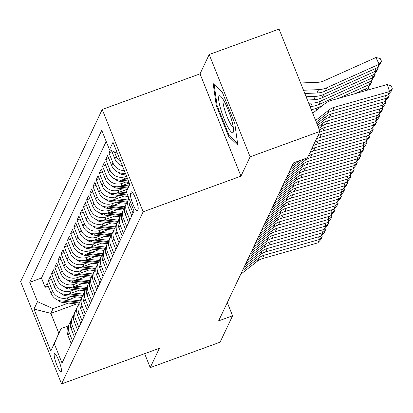 <?xml version="1.0" encoding="UTF-8"?>
<svg xmlns="http://www.w3.org/2000/svg" width="413" height="413" viewBox="0 0 413 413"><rect width="100%" height="100%" fill="white"/><g stroke="black" fill="none" stroke-linecap="round" stroke-linejoin="round"><path stroke-width="0.62" d="M61.356 371.628A9.669 1.719 -110 0 0 59.142 361.401A9.669 1.719 -110 0 0 54.506 353.688A9.669 1.719 -110 0 0 54.279 353.931A9.669 1.719 -110 0 0 56.493 364.152A9.669 1.719 -110 0 0 61.124 371.865A9.669 1.719 -110 0 0 61.356 371.628M102.228 109.476L20.65 281.604L61.573 383.92L143.146 211.786L102.228 109.476L200.031 73.855L240.955 176.165L250.118 156.837L209.195 54.526L200.031 73.855M209.195 54.526L279.059 29.08L319.977 131.396L250.118 156.837M110.235 150.033L108.918 152.815L111.995 151.695M125.33 173.119A12.091 11.719 25.4 0 1 111.68 165.598L107.643 155.505L105.728 159.542L108.805 158.422M127.338 178.132L124.096 179.314A12.091 11.719 25.4 0 1 108.49 172.324L104.453 162.232L102.543 166.263L105.62 165.143M129.279 182.99L120.906 186.036A12.091 11.719 25.4 0 1 105.305 179.046L101.268 168.953L99.357 172.99L102.434 171.87M127.261 189.288L117.72 192.763A12.091 11.719 25.4 0 1 102.119 185.773L98.082 175.68L96.172 179.712L99.249 178.592M124.076 196.01L114.535 199.484A12.091 11.719 25.4 0 1 98.934 192.494L94.897 182.401L92.982 186.439L96.059 185.313M120.89 202.731L111.35 206.206A12.091 11.719 25.4 0 1 95.744 199.221L91.707 189.123L89.797 193.16L92.873 192.04M117.7 209.458L108.16 212.932A12.091 11.719 25.4 0 1 92.558 205.942L88.521 195.85L86.611 199.882L89.688 198.761M114.515 216.18L104.974 219.654A12.091 11.719 25.4 0 1 89.373 212.664L85.336 202.571L83.426 206.608L86.503 205.488M111.329 222.906L101.789 226.381A12.091 11.719 25.4 0 1 86.188 219.391L82.151 209.298L80.236 213.33L83.312 212.21M108.144 229.628L98.604 233.102A12.091 11.719 25.4 0 1 82.998 226.112L78.96 216.02L77.05 220.057L80.127 218.936M104.954 236.355L95.413 239.829A12.091 11.719 25.4 0 1 79.812 232.839L75.775 222.746L73.865 226.778L76.942 225.658M101.768 243.076L92.228 246.551A12.091 11.719 25.4 0 1 76.627 239.561L72.59 229.468L70.68 233.505L73.757 232.385M98.583 249.803L89.043 253.277A12.091 11.719 25.4 0 1 73.442 246.287L69.405 236.195L67.489 240.227L70.566 239.106M95.398 256.525L85.858 259.999A12.091 11.719 25.4 0 1 70.251 253.009L66.214 242.916L64.304 246.948L67.381 245.828M92.207 263.246L82.667 266.721A12.091 11.719 25.4 0 1 67.066 259.731L63.029 249.638L61.119 253.675L64.196 252.555M89.022 269.973L79.482 273.447A12.091 11.719 25.4 0 1 63.881 266.457L59.844 256.365L57.934 260.397L61.01 259.276M85.837 276.695L76.297 280.169A12.091 11.719 25.4 0 1 60.696 273.179L56.658 263.086L54.743 267.123L57.82 266.003M82.652 283.421L73.111 286.896A12.091 11.719 25.4 0 1 57.505 279.906L53.468 269.813L51.558 273.845L54.635 272.725M79.461 290.143L69.921 293.617A12.091 11.719 25.4 0 1 54.32 286.627L50.283 276.534L48.373 280.572L51.449 279.451M319.977 131.396L307.473 157.787L293.498 162.872L218.616 320.886L232.586 315.795L227.295 302.564M131.215 192.091L130.513 193.573A9.37 1.667 -110 0 0 132.661 203.475A9.37 1.667 -110 0 0 137.152 210.945A9.37 1.667 -110 0 0 137.374 210.718L138.071 209.236A9.37 1.667 -110 0 0 135.929 199.334A9.37 1.667 -110 0 0 131.437 191.859A9.37 1.667 -110 0 0 131.215 192.091L131.757 191.895M76.601 303.983L50.856 313.359L58.822 333.265L61.052 328.562L54.294 343.693L62.038 363.048L134.055 211.089L126.311 191.73L129.723 184.095M54.294 343.693L50.789 351.086L33.98 309.058L37.485 301.66L29.741 282.306L101.758 130.348L109.502 149.702L113.007 142.304L129.816 184.337L126.311 191.73M71.594 296.348L68.011 297.654A12.091 11.719 -154.6 0 1 52.41 290.664L48.373 280.572M76.276 296.87L66.736 300.344L68.011 297.654M74.779 289.621L71.196 290.928A12.091 11.719 -154.6 0 1 55.595 283.938L51.558 273.845M77.969 282.9L74.381 284.206A12.091 11.719 -154.6 0 1 58.78 277.216L54.743 267.123M81.154 276.178L77.572 277.479A12.091 11.719 -154.6 0 1 61.971 270.489L57.934 260.397M84.34 269.452L80.757 270.758A12.091 11.719 -154.6 0 1 65.156 263.768L61.119 253.675M87.525 262.73L83.942 264.031A12.091 11.719 -154.6 0 1 68.341 257.046L64.304 246.948M90.715 256.003L87.128 257.309A12.091 11.719 -154.6 0 1 71.526 250.319L67.489 240.227M93.901 249.282L90.318 250.588A12.091 11.719 -154.6 0 1 74.717 243.598L70.68 233.505M97.086 242.555L93.503 243.861A12.091 11.719 -154.6 0 1 77.902 236.871L73.865 226.778M100.271 235.833L96.688 237.139A12.091 11.719 -154.6 0 1 81.087 230.149L77.05 220.057M103.462 229.107L99.874 230.413A12.091 11.719 -154.6 0 1 84.273 223.423L80.236 213.33M106.647 222.385L103.064 223.691A12.091 11.719 -154.6 0 1 87.463 216.701L83.426 206.608M109.832 215.663L106.249 216.964A12.091 11.719 -154.6 0 1 90.648 209.974L86.611 199.882M113.017 208.937L109.435 210.243A12.091 11.719 -154.6 0 1 93.834 203.253L89.797 193.16M116.208 202.215L112.62 203.516A12.091 11.719 -154.6 0 1 97.019 196.531L92.982 186.439M119.393 195.488L115.81 196.794A12.091 11.719 -154.6 0 1 100.209 189.804L96.172 179.712M122.578 188.767L118.996 190.073A12.091 11.719 -154.6 0 1 103.395 183.083L99.357 172.99M125.764 182.04L122.181 183.346A12.091 11.719 -154.6 0 1 106.58 176.356L102.543 166.263M126.559 176.191L125.366 176.625A12.091 11.719 -154.6 0 1 109.765 169.635L105.728 159.542M106.203 141.458L41.481 278.032L45.187 287.293L48.264 286.173M66.736 300.344A12.091 11.719 25.4 0 1 51.135 293.354L47.097 283.261L45.187 287.293M124.334 170.626A12.091 11.719 -154.6 0 1 112.956 162.908L108.918 152.815M111.567 150.626L114.866 158.876A12.091 11.719 25.4 0 0 122.47 165.969M120.839 161.886A12.091 11.719 -154.6 0 1 116.141 156.186L114.432 151.912M133.063 213.185L129.765 204.941A12.091 11.719 -154.6 0 1 129.083 198.658M128.866 198.121L128.742 198.379A12.091 11.719 25.4 0 0 128.489 207.631L131.788 215.875M129.873 219.907L126.579 211.662A12.091 11.719 -154.6 0 1 126.832 202.416A12.091 11.719 -154.6 0 1 127.989 200.491M126.832 202.416L125.557 205.106A12.091 11.719 25.4 0 0 125.304 214.352L128.598 222.597M126.688 226.629L123.389 218.389A12.091 11.719 -154.6 0 1 123.647 209.138A12.091 11.719 -154.6 0 1 124.803 207.218M123.647 209.138L122.372 211.828A12.091 11.719 25.4 0 0 122.119 221.079L125.413 229.318M123.502 233.355L120.204 225.111A12.091 11.719 -154.6 0 1 120.457 215.865A12.091 11.719 -154.6 0 1 121.613 213.939M120.457 215.865L119.181 218.554A12.091 11.719 25.4 0 0 118.929 227.8L122.227 236.045M120.317 240.077L117.018 231.838A12.091 11.719 -154.6 0 1 117.271 222.586A12.091 11.719 -154.6 0 1 118.428 220.666M117.271 222.586L115.996 225.276A12.091 11.719 25.4 0 0 115.743 234.527L119.042 242.767M117.127 246.804L113.833 238.559A12.091 11.719 -154.6 0 1 114.086 229.313A12.091 11.719 -154.6 0 1 115.242 227.387M114.086 229.313L112.811 232.003A12.091 11.719 25.4 0 0 112.558 241.249L115.852 249.493M113.942 253.525L110.643 245.281A12.091 11.719 -154.6 0 1 110.901 236.035A12.091 11.719 -154.6 0 1 112.052 234.114M110.901 236.035L109.626 238.724A12.091 11.719 25.4 0 0 109.373 247.97L112.666 256.215M110.756 260.252L107.457 252.007A12.091 11.719 -154.6 0 1 107.71 242.761A12.091 11.719 -154.6 0 1 108.867 240.836M107.71 242.761L106.435 245.446A12.091 11.719 25.4 0 0 106.182 254.697L109.481 262.942M107.571 266.974L104.272 258.729A12.091 11.719 -154.6 0 1 104.525 249.483A12.091 11.719 -154.6 0 1 105.682 247.563M104.525 249.483L103.25 252.173A12.091 11.719 25.4 0 0 102.997 261.419L106.296 269.663M104.381 273.7L101.087 265.456A12.091 11.719 -154.6 0 1 101.34 256.205A12.091 11.719 -154.6 0 1 102.496 254.284M101.34 256.205L100.065 258.894A12.091 11.719 25.4 0 0 99.812 268.145L103.105 276.39M101.195 280.422L97.896 272.177A12.091 11.719 -154.6 0 1 98.155 262.931A12.091 11.719 -154.6 0 1 99.306 261.006M98.155 262.931L96.879 265.621A12.091 11.719 25.4 0 0 96.621 274.867L99.92 283.111M98.01 287.143L94.711 278.904A12.091 11.719 -154.6 0 1 94.964 269.653A12.091 11.719 -154.6 0 1 96.121 267.732M94.964 269.653L93.689 272.343A12.091 11.719 25.4 0 0 93.436 281.594L96.735 289.833M94.825 293.87L91.526 285.626A12.091 11.719 -154.6 0 1 91.779 276.38A12.091 11.719 -154.6 0 1 92.935 274.454M91.779 276.38L90.504 279.069A12.091 11.719 25.4 0 0 90.251 288.315L93.55 296.56M91.634 300.592L88.341 292.352A12.091 11.719 -154.6 0 1 88.594 283.101A12.091 11.719 -154.6 0 1 89.75 281.181M88.594 283.101L87.319 285.791A12.091 11.719 25.4 0 0 87.066 295.042L90.359 303.281M88.449 307.318L85.15 299.074A12.091 11.719 -154.6 0 1 85.408 289.828A12.091 11.719 -154.6 0 1 86.56 287.902M85.408 289.828L84.133 292.518A12.091 11.719 25.4 0 0 83.875 301.764L87.174 310.008M85.264 314.04L81.965 305.796A12.091 11.719 -154.6 0 1 82.218 296.549A12.091 11.719 -154.6 0 1 83.374 294.629M82.218 296.549L80.943 299.239A12.091 11.719 25.4 0 0 80.69 308.485L83.989 316.73M82.079 320.767L78.78 312.522A12.091 11.719 -154.6 0 1 79.033 303.271A12.091 11.719 -154.6 0 1 80.189 301.351M79.033 303.271L77.758 305.961A12.091 11.719 25.4 0 0 77.505 315.212L80.803 323.456M78.888 327.488L75.594 319.244A12.091 11.719 -154.6 0 1 75.847 309.998A12.091 11.719 -154.6 0 1 77.004 308.077M75.847 309.998L74.572 312.687A12.091 11.719 25.4 0 0 74.319 321.933L77.613 330.178M75.703 334.215L72.404 325.971A12.091 11.719 -154.6 0 1 72.662 316.719A12.091 11.719 -154.6 0 1 73.813 314.799M72.662 316.719L71.387 319.409A12.091 11.719 25.4 0 0 71.129 328.66L74.428 336.905M72.518 340.937L69.219 332.692A12.091 11.719 -154.6 0 1 69.472 323.446A12.091 11.719 -154.6 0 1 70.628 321.52M69.472 323.446L68.197 326.136A12.091 11.719 25.4 0 0 67.944 335.382L71.242 343.626M61.052 328.562L68.3 325.919M144.633 353.667L150.218 367.627L220.077 342.186L232.586 315.795M150.218 367.627L159.377 348.298L61.573 383.92M240.955 176.165L143.146 211.786M68.408 303.07L53.086 308.65L50.856 313.359L33.98 309.058M117.375 153.228L109.502 149.702M41.481 278.032L29.741 282.306M37.485 301.66L53.086 308.65M50.789 351.086L58.822 333.265M213.191 83.612L216.278 105.506L228.601 136.316L237.836 145.231L234.749 123.337L222.426 92.527L213.191 83.612M229.602 135.949L228.601 136.316M217.073 105.217L216.278 105.506M315.609 120.467L329.125 109.884A15.111 14.646 -154.6 0 1 334.169 107.323L389.536 91.572L387.286 84.495L331.913 100.245A22.669 21.972 25.4 0 0 324.35 104.086L312.703 113.208M316.255 122.078L327.535 113.245A15.111 14.646 -154.6 0 1 332.573 110.689L387.946 94.938L389.536 91.572L392.35 88.893L391.235 91.247L387.946 94.938M387.286 84.495L391.447 86.064L392.35 88.893M377.59 67.603L379.18 64.242L375.923 57.531L380.182 58.465L381.483 61.15L380.368 63.504L377.59 67.603L325.299 91.056A22.669 21.972 -154.6 0 1 316.983 93.002L304.82 93.493M381.483 61.15L379.18 64.242L326.895 87.695A22.669 21.972 -154.6 0 1 318.573 89.642L303.519 90.246M300.618 82.982L318.087 82.28A15.111 14.646 25.4 0 0 323.632 80.984L375.923 57.531M233.262 132.191A19.643 3.495 -110 0 0 233.484 131.375A19.643 3.495 -110 0 0 229.354 113.023A19.643 3.495 -110 0 0 220.718 96.312A19.643 3.495 -110 0 0 218.885 96.244A19.643 3.495 -110 0 0 224.001 118.588A19.643 3.495 -110 0 0 233.262 132.191M223.216 99.605A14.873 2.643 -110 0 0 223.175 99.683A14.873 2.643 -110 0 0 226.195 114.365A14.873 2.643 -110 0 0 233.283 127.245M237.62 143.693L229.06 135.433L217.119 105.578L214.156 84.546M316.895 123.688L325.94 116.611A15.111 14.646 -154.6 0 1 330.983 114.05L386.351 98.299L385.505 95.63M317.54 125.299L324.344 119.971A15.111 14.646 -154.6 0 1 329.388 117.411L384.756 101.66L386.351 98.299L389.165 95.62L388.05 97.974L384.756 101.66M388.685 94.107L389.165 95.62M318.186 126.91L322.754 123.332A15.111 14.646 -154.6 0 1 327.798 120.772L383.166 105.021L382.314 102.357M318.831 128.52L321.159 126.693A15.111 14.646 -154.6 0 1 326.203 124.137L381.571 108.387L383.166 105.021L385.974 102.341L384.859 104.696L381.571 108.387M385.494 100.834L385.974 102.341M319.471 130.131L319.569 130.054A15.111 14.646 -154.6 0 1 324.608 127.498L379.981 111.747L379.129 109.078M319.517 132.361A15.111 14.646 -154.6 0 1 323.018 130.859L378.385 115.108L379.981 111.747L382.789 109.068L381.674 111.422L378.385 115.108M382.309 107.556L382.789 109.068M317.927 135.722A15.111 14.646 -154.6 0 1 321.422 134.22L376.79 118.469L375.944 115.805M316.332 139.083A15.111 14.646 -154.6 0 1 319.827 137.581L375.2 121.83L376.79 118.469L379.604 115.79L378.489 118.144L375.2 121.83M379.124 114.282L379.604 115.79M377.926 67.107L378.298 67.877L377.183 70.231L374.405 74.325L322.114 97.783A22.669 21.972 -154.6 0 1 313.792 99.729L307.417 99.982M374.405 74.325L375.995 70.964L323.709 94.422A22.669 21.972 -154.6 0 1 315.387 96.368L306.116 96.74M378.298 67.877L375.995 70.964L374.942 68.79M121.401 165.561A8.007 7.764 25.4 0 0 122.749 166.661M374.736 73.834L375.112 74.598L373.997 76.952L371.215 81.051L318.929 104.504A22.669 21.972 -154.6 0 1 310.607 106.451L310.013 106.477M371.215 81.051L372.81 77.685L320.524 101.144A22.669 21.972 -154.6 0 1 312.202 103.09L308.712 103.229M375.112 74.598L372.81 77.685L371.752 75.512M118.216 172.288A8.007 7.764 25.4 0 0 123.151 174.673L126.084 174.998M371.55 80.556L371.927 81.325L370.812 83.679L368.029 87.773L354.622 93.787M314.644 111.686A22.669 21.972 -154.6 0 1 312.388 112.424M322.455 105.573L317.334 107.865A22.669 21.972 -154.6 0 1 311.268 109.61M368.029 87.773L369.625 84.412L338.495 98.377M371.927 81.325L369.625 84.412L368.566 82.239M123.198 173.315A8.007 7.764 25.4 0 0 123.761 173.398L125.521 173.594M115.026 179.01A8.007 7.764 25.4 0 0 119.966 181.4L129.047 182.407M126.187 178.55L127.565 178.705M366.135 90.514L365.381 88.96M120.013 180.037A8.007 7.764 25.4 0 0 120.57 180.12L128.484 180.997M128.128 180.109L123.291 179.572M368.365 87.277L368.737 88.046L367.792 90.039M367.105 90.235L368.737 88.046M314.742 142.449A15.111 14.646 -154.6 0 1 318.237 140.947L373.605 125.196L372.758 122.527M313.147 145.81A15.111 14.646 -154.6 0 1 316.642 144.307L372.01 128.557L373.605 125.196L376.419 122.516L375.303 124.865L372.01 128.557M375.938 121.004L376.419 122.516M111.84 185.736A8.007 7.764 25.4 0 0 116.781 188.121L127.4 189.299M123.002 185.272L128.902 185.927M116.827 186.764A8.007 7.764 25.4 0 0 117.385 186.841L127.968 188.018M128.329 187.213L120.106 186.299M293.287 163.321L294.17 162.629M311.552 149.17A15.111 14.646 -154.6 0 1 315.052 147.668L370.42 131.917L369.568 129.248M309.962 152.531A15.111 14.646 -154.6 0 1 313.457 151.029L368.824 135.278L370.42 131.917L373.228 129.238L372.113 131.592L368.824 135.278M291.692 166.682L299.219 160.791M372.748 127.731L373.228 129.238M108.655 192.458A8.007 7.764 25.4 0 0 113.596 194.843L128.206 196.469M119.816 191.999L126.724 192.768M113.637 193.485A8.007 7.764 25.4 0 0 114.2 193.568L127.643 195.06M127.287 194.172L116.92 193.021M290.102 170.048L304.267 158.953M308.366 155.892A15.111 14.646 -154.6 0 1 311.861 154.395L367.234 138.644L366.383 135.975M288.506 173.408L305.228 160.311A15.111 14.646 -154.6 0 1 310.271 157.756L365.639 142.005L367.234 138.644L370.043 135.96L368.928 138.314L365.639 142.005M369.563 134.452L370.043 135.96M105.47 199.18A8.007 7.764 25.4 0 0 110.405 201.57L126.393 203.346M116.631 198.72L128.123 200M110.452 200.212A8.007 7.764 25.4 0 0 111.014 200.29L127.003 202.071M127.457 201.27L113.735 199.742M286.911 176.769L303.632 163.677A15.111 14.646 -154.6 0 1 308.676 161.116L364.044 145.366L363.197 142.697M285.321 180.13L302.042 167.038A15.111 14.646 -154.6 0 1 307.081 164.477L362.454 148.726L364.044 145.366L366.858 142.686L365.742 145.04L362.454 148.726M366.377 141.174L366.858 142.686M102.279 205.906A8.007 7.764 25.4 0 0 107.22 208.291L123.203 210.067M113.441 205.447L124.938 206.722M107.266 206.934A8.007 7.764 25.4 0 0 107.824 207.016L123.817 208.792M124.272 207.992L110.545 206.469M283.726 183.491L300.447 170.399A15.111 14.646 -154.6 0 1 305.491 167.838L360.859 152.087L360.012 149.423M282.131 186.857L298.852 173.759A15.111 14.646 -154.6 0 1 303.896 171.204L359.264 155.453L360.859 152.087L363.672 149.408L362.557 151.762L359.264 155.453M363.192 147.9L363.672 149.408M99.094 212.628A8.007 7.764 25.4 0 0 104.035 215.018L120.018 216.794M110.256 212.168L121.752 213.449M104.081 213.655A8.007 7.764 25.4 0 0 104.639 213.738L120.632 215.514M121.086 214.719L107.359 213.191M280.541 190.217L297.262 177.125A15.111 14.646 -154.6 0 1 302.306 174.565L357.673 158.814L356.822 156.145M278.945 193.578L295.667 180.486A15.111 14.646 -154.6 0 1 300.71 177.926L356.078 162.175L357.673 158.814L360.482 156.135L359.367 158.489L356.078 162.175M360.002 154.622L360.482 156.135M95.909 219.355A8.007 7.764 25.4 0 0 100.849 221.74L116.833 223.516M107.07 218.895L118.562 220.17M100.891 220.382A8.007 7.764 25.4 0 0 101.453 220.465L117.442 222.24M117.896 221.44L104.174 219.917M277.355 196.939L294.071 183.847A15.111 14.646 -154.6 0 1 299.115 181.286L354.488 165.536L353.636 162.872M275.76 200.3L292.481 187.208A15.111 14.646 -154.6 0 1 297.525 184.652L352.893 168.896L354.488 165.536L357.297 162.856L356.182 165.21L352.893 168.896M356.817 161.349L357.297 162.856M92.724 226.076A8.007 7.764 25.4 0 0 97.659 228.466L113.642 230.242M103.885 225.617L115.377 226.892M97.705 227.104A8.007 7.764 25.4 0 0 98.268 227.186L114.256 228.962M114.711 228.167L100.989 226.639M274.165 203.666L290.886 190.569A15.111 14.646 -154.6 0 1 295.93 188.013L351.298 172.262L350.451 169.593M272.575 207.027L289.296 193.934A15.111 14.646 -154.6 0 1 294.335 191.374L349.708 175.623L351.298 172.262L354.111 169.583L352.996 171.937L349.708 175.623M353.631 168.07L354.111 169.583M89.533 232.803A8.007 7.764 25.4 0 0 94.474 235.188L110.457 236.964M100.695 232.338L112.191 233.619M94.52 233.83A8.007 7.764 25.4 0 0 95.078 233.913L111.071 235.689M111.525 234.889L97.798 233.366M270.98 210.387L287.701 197.295A15.111 14.646 -154.6 0 1 292.745 194.735L348.113 178.984L347.266 176.32M269.384 213.748L286.106 200.656A15.111 14.646 -154.6 0 1 291.15 198.095L346.517 182.345L348.113 178.984L350.926 176.305L349.811 178.659L346.517 182.345M350.446 174.797L350.926 176.305M86.348 239.525A8.007 7.764 25.4 0 0 91.288 241.91L107.272 243.691M97.509 239.065L109.006 240.34M91.335 240.552A8.007 7.764 25.4 0 0 91.892 240.634L107.886 242.41M108.34 241.61L94.613 240.087M267.794 217.114L284.516 204.017A15.111 14.646 -154.6 0 1 289.554 201.461L344.927 185.711L344.075 183.042M266.199 220.475L282.92 207.383A15.111 14.646 -154.6 0 1 287.964 204.822L343.332 189.071L344.927 185.711L347.736 183.031L346.621 185.38L343.332 189.071M347.256 181.519L347.736 183.031M83.163 246.251A8.007 7.764 25.4 0 0 88.103 248.636L104.086 250.412M94.324 245.787L105.816 247.067M88.145 247.279A8.007 7.764 25.4 0 0 88.707 247.356L104.696 249.137M105.15 248.337L91.428 246.814M264.609 223.836L281.325 210.744A15.111 14.646 -154.6 0 1 286.369 208.183L341.742 192.432L340.89 189.763M263.014 227.196L279.735 214.104A15.111 14.646 -154.6 0 1 284.779 211.544L340.147 195.793L341.742 192.432L344.55 189.753L343.435 192.107L340.147 195.793M344.07 188.245L344.55 189.753M79.977 252.973A8.007 7.764 25.4 0 0 84.913 255.358L100.896 257.134M91.139 252.513L102.63 253.788M84.959 254A8.007 7.764 25.4 0 0 85.522 254.083L101.51 255.859M101.965 255.058L88.243 253.536M261.419 230.557L278.14 217.465A15.111 14.646 -154.6 0 1 283.184 214.91L338.552 199.154L337.705 196.49M259.829 233.923L276.55 220.826A15.111 14.646 -154.6 0 1 281.589 218.27L336.962 202.52L338.552 199.154L341.365 196.474L340.25 198.829L336.962 202.52M340.885 194.967L341.365 196.474M76.787 259.694A8.007 7.764 25.4 0 0 81.728 262.085L97.711 263.861M87.948 259.235L99.445 260.515M81.774 260.722A8.007 7.764 25.4 0 0 82.332 260.804L98.325 262.585M98.779 261.785L85.052 260.257M258.233 237.284L274.955 224.192A15.111 14.646 -154.6 0 1 279.999 221.631L335.366 205.881L334.52 203.211M256.638 240.645L273.36 227.553A15.111 14.646 -154.6 0 1 278.403 224.992L333.771 209.241L335.366 205.881L338.18 203.201L337.065 205.555L333.771 209.241M337.7 201.689L338.18 203.201M73.602 266.421A8.007 7.764 25.4 0 0 78.542 268.806L94.525 270.582M84.763 265.962L96.255 267.237M78.589 267.448A8.007 7.764 25.4 0 0 79.146 267.531L95.14 269.307M95.594 268.507L81.867 266.984M255.048 244.006L271.769 230.913A15.111 14.646 -154.6 0 1 276.808 228.353L332.181 212.602L331.329 209.938M253.453 247.372L270.174 234.274A15.111 14.646 -154.6 0 1 275.218 231.719L330.586 215.968L332.181 212.602L334.989 209.923L333.874 212.277L330.586 215.968M334.509 208.415L334.989 209.923M70.416 273.143A8.007 7.764 25.4 0 0 75.357 275.533L91.34 277.309M81.578 272.683L93.07 273.958M75.398 274.17A8.007 7.764 25.4 0 0 75.961 274.253L91.949 276.029M92.404 275.234L78.682 273.705M251.863 250.732L268.579 237.64A15.111 14.646 -154.6 0 1 273.623 235.08L328.991 219.329L328.144 216.66M250.268 254.093L266.989 241.001A15.111 14.646 -154.6 0 1 272.033 238.44L327.401 222.69L328.991 219.329L331.804 216.649L330.689 219.004L327.401 222.69M331.324 215.137L331.804 216.649M67.231 279.869A8.007 7.764 25.4 0 0 72.167 282.255L88.15 284.03M78.393 279.41L89.884 280.685M72.213 280.897A8.007 7.764 25.4 0 0 72.776 280.979L88.764 282.755M89.218 281.955L75.496 280.432M248.672 257.454L265.394 244.362A15.111 14.646 -154.6 0 1 270.438 241.801L325.805 226.05L324.959 223.387M247.082 260.815L263.804 247.723A15.111 14.646 -154.6 0 1 268.842 245.167L324.215 229.411L325.805 226.05L328.619 223.371L327.504 225.725L324.215 229.411M328.139 221.864L328.619 223.371M64.041 286.591A8.007 7.764 25.4 0 0 68.981 288.981L84.964 290.757M75.202 286.132L86.699 287.407M69.028 287.618A8.007 7.764 25.4 0 0 69.585 287.701L85.579 289.477M86.033 288.682L72.306 287.154M245.487 264.181L262.209 251.083A15.111 14.646 -154.6 0 1 267.252 248.528L322.62 232.777L321.768 230.108M243.892 267.541L260.613 254.449A15.111 14.646 -154.6 0 1 265.657 251.889L321.025 236.138L322.62 232.777L325.434 230.098L324.319 232.452L321.025 236.138M324.954 228.585L325.434 230.098M60.856 293.318A8.007 7.764 25.4 0 0 65.796 295.703L81.779 297.479M72.017 292.853L83.509 294.133M65.843 294.345A8.007 7.764 25.4 0 0 66.4 294.428L82.393 296.204M82.848 295.403L69.121 293.88M242.302 270.902L259.023 257.81A15.111 14.646 -154.6 0 1 264.062 255.249L319.435 239.499L318.583 236.835M240.707 274.263L257.428 261.171A15.111 14.646 -154.6 0 1 262.472 258.61L317.84 242.859L319.435 239.499L322.243 236.819L321.128 239.173L317.84 242.859M321.763 235.312L322.243 236.819M57.67 300.039A8.007 7.764 25.4 0 0 62.611 302.424L78.594 304.2M68.832 299.58L80.323 300.855M62.652 301.067A8.007 7.764 25.4 0 0 63.215 301.149L79.203 302.925M79.657 302.125L65.935 300.602M69.921 293.617L71.196 290.928M73.111 286.896L74.381 284.206M76.297 280.169L77.572 277.479M79.482 273.447L80.757 270.758M82.667 266.721L83.942 264.031M85.858 259.999L87.128 257.309M89.043 253.277L90.318 250.588M92.228 246.551L93.503 243.861M95.413 239.829L96.688 237.139M98.604 233.102L99.874 230.413M101.789 226.381L103.064 223.691M104.974 219.654L106.249 216.964M108.16 212.932L109.435 210.243M111.35 206.206L112.62 203.516M114.535 199.484L115.81 196.794M117.72 192.763L118.996 190.073M120.906 186.036L122.181 183.346M124.096 179.314L125.366 176.625M51.135 293.354L52.41 290.664M54.32 286.627L55.595 283.938M57.505 279.906L58.78 277.216M60.696 273.179L61.971 270.489M63.881 266.457L65.156 263.768M67.066 259.731L68.341 257.046M70.251 253.009L71.526 250.319M73.442 246.287L74.717 243.598M76.627 239.561L77.902 236.871M79.812 232.839L81.087 230.149M82.998 226.112L84.273 223.423M86.188 219.391L87.463 216.701M89.373 212.664L90.648 209.974M92.558 205.942L93.834 203.253M95.744 199.221L97.019 196.531M98.934 192.494L100.209 189.804M102.119 185.773L103.395 183.083M105.305 179.046L106.58 176.356M108.49 172.324L109.765 169.635M111.68 165.598L112.956 162.908M114.866 158.876L116.141 156.186M128.489 207.631L129.765 204.941M125.304 214.352L126.579 211.662M122.119 221.079L123.389 218.389M118.929 227.8L120.204 225.111M115.743 234.527L117.018 231.838M112.558 241.249L113.833 238.559M109.373 247.97L110.643 245.281M106.182 254.697L107.457 252.007M102.997 261.419L104.272 258.729M99.812 268.145L101.087 265.456M96.621 274.867L97.896 272.177M93.436 281.594L94.711 278.904M90.251 288.315L91.526 285.626M87.066 295.042L88.341 292.352M83.875 301.764L85.15 299.074M80.69 308.485L81.965 305.796M77.505 315.212L78.78 312.522M74.319 321.933L75.594 319.244M71.129 328.66L72.404 325.971M67.944 335.382L69.219 332.692M132.676 192.783L130.513 193.573M329.125 109.884L327.535 113.245M334.169 107.323L332.573 110.689M325.299 91.056L326.895 87.695M316.983 93.002L318.573 89.642M325.94 116.611L324.344 119.971M330.983 114.05L329.388 117.411M322.754 123.332L321.159 126.693M327.798 120.772L326.203 124.137M324.608 127.498L323.018 130.859M321.422 134.22L319.827 137.581M322.114 97.783L323.709 94.422M313.792 99.729L315.387 96.368M318.929 104.504L320.524 101.144M310.607 106.451L312.202 103.09M123.761 173.398L123.151 174.673M316.043 110.591L317.334 107.865M120.57 180.12L119.966 181.4M318.237 140.947L316.642 144.307M117.385 186.841L116.781 188.121M315.052 147.668L313.457 151.029M114.2 193.568L113.596 194.843M306.209 158.246L305.228 160.311M311.861 154.395L310.271 157.756M111.014 200.29L110.405 201.57M303.632 163.677L302.042 167.038M308.676 161.116L307.081 164.477M107.824 207.016L107.22 208.291M300.447 170.399L298.852 173.759M305.491 167.838L303.896 171.204M104.639 213.738L104.035 215.018M297.262 177.125L295.667 180.486M302.306 174.565L300.71 177.926M101.453 220.465L100.849 221.74M294.071 183.847L292.481 187.208M299.115 181.286L297.525 184.652M98.268 227.186L97.659 228.466M290.886 190.569L289.296 193.934M295.93 188.013L294.335 191.374M95.078 233.913L94.474 235.188M287.701 197.295L286.106 200.656M292.745 194.735L291.15 198.095M91.892 240.634L91.288 241.91M284.516 204.017L282.92 207.383M289.554 201.461L287.964 204.822M88.707 247.356L88.103 248.636M281.325 210.744L279.735 214.104M286.369 208.183L284.779 211.544M85.522 254.083L84.913 255.358M278.14 217.465L276.55 220.826M283.184 214.91L281.589 218.27M82.332 260.804L81.728 262.085M274.955 224.192L273.36 227.553M279.999 221.631L278.403 224.992M79.146 267.531L78.542 268.806M271.769 230.913L270.174 234.274M276.808 228.353L275.218 231.719M75.961 274.253L75.357 275.533M268.579 237.64L266.989 241.001M273.623 235.08L272.033 238.44M72.776 280.979L72.167 282.255M265.394 244.362L263.804 247.723M270.438 241.801L268.842 245.167M69.585 287.701L68.981 288.981M262.209 251.083L260.613 254.449M267.252 248.528L265.657 251.889M66.4 294.428L65.796 295.703M259.023 257.81L257.428 261.171M264.062 255.249L262.472 258.61M63.215 301.149L62.611 302.424"/></g></svg>
